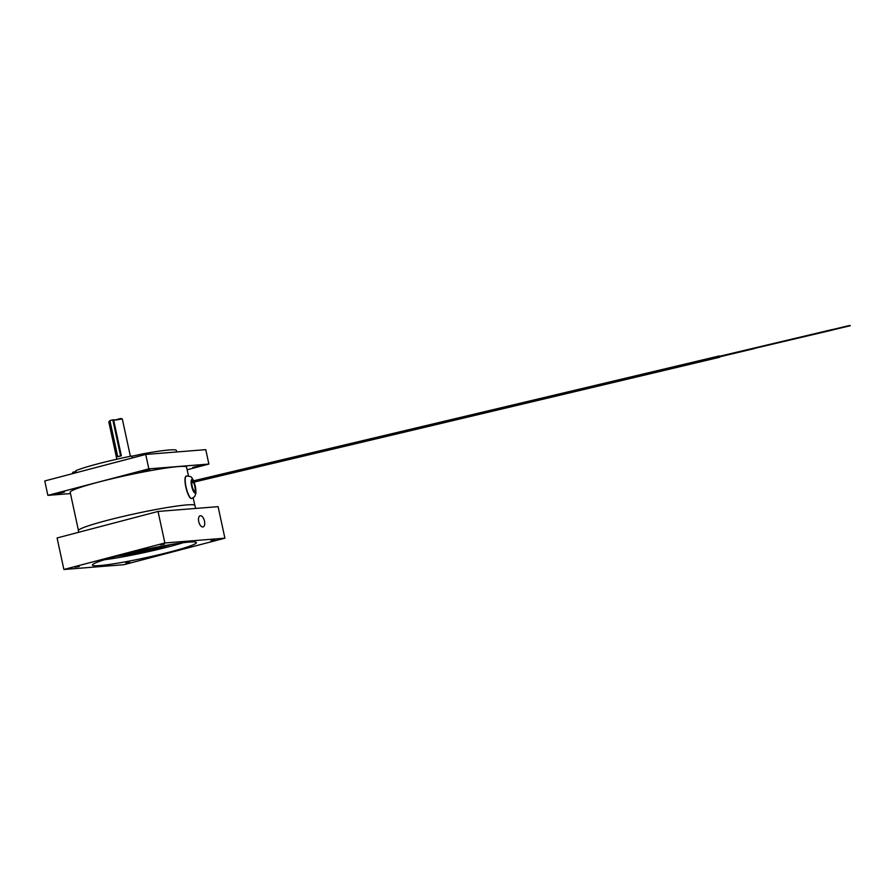 <?xml version="1.0" encoding="UTF-8"?>
<svg xmlns="http://www.w3.org/2000/svg" width="895" height="895" viewBox="0 0 895 895"><rect width="100%" height="100%" fill="white"/><g stroke="black" fill="none" stroke-linecap="round" stroke-linejoin="round"><path stroke-width="1.34" d="M75.146 567.15L79.23 566.457L75.146 567.15M125.77 563.112L129.853 562.418L125.77 563.112M210.896 540.748L214.979 540.054L210.896 540.748M160.272 544.786L164.356 544.093L160.272 544.786M116.428 556.321A36.975 2.842 167.8 0 0 132.852 553.636M154.835 548.881A36.975 2.842 167.8 0 0 161.749 547.136A36.975 2.842 167.8 0 0 170.9 544.552M204.507 521.114A5.773 2.864 75.3 0 0 200.156 515.755A5.773 2.864 75.3 0 0 198.735 521.572A5.773 2.864 75.3 0 0 203.098 526.931A5.773 2.864 75.3 0 0 204.507 521.114M117.816 555.963A53.208 4.083 167.8 0 0 92.398 565.081A53.208 4.083 167.8 0 0 170.99 551.712A53.208 4.083 167.8 0 0 196.408 542.594A53.208 4.083 167.8 0 0 117.816 555.963M104.502 559.733A53.208 4.083 167.8 0 0 169.86 546.487A53.208 4.083 167.8 0 0 183.162 542.728M63.892 569.488L57.079 537.962L158.046 511.448L164.859 542.974L63.892 569.488L123.935 564.7L224.902 538.186L218.089 506.648L158.046 511.448M224.902 538.186L164.859 542.974M188.465 475.95L186.563 467.134A59.529 4.576 167.8 0 0 135.111 473.623A59.529 4.576 167.8 0 0 71.969 490.684A59.529 4.576 167.8 0 0 70.19 492.295L78.424 530.411M142.898 455.175L142.618 453.888A53.129 4.083 -12.2 0 1 169.121 449.972A53.129 4.083 -12.2 0 1 176.416 450.476L176.729 451.964M142.171 471.464L149.633 469.685L142.171 471.464M192.794 467.425L200.256 465.646L192.794 467.425M57.045 493.816L64.507 492.049L57.045 493.816M142.618 453.888L131.833 456.26M75.986 471.542L73.054 472.168L73.334 473.455M72.696 473.623L72.54 472.929A53.129 4.083 -12.2 0 1 73.054 472.168M76.243 472.683L75.806 470.703A53.129 4.083 -12.2 0 1 131.778 456.002L132.203 457.983M70.459 493.57L47.871 495.371L148.838 468.857L145.717 454.436L205.76 449.648L208.882 464.057L187.133 469.774M47.871 495.371L44.75 480.962L145.717 454.436M208.882 464.057L148.838 468.857M193.354 482.26A4.99 1.275 -103.4 0 1 195.032 487.562A4.99 1.275 -103.4 0 1 194.629 491.086A4.99 1.275 -103.4 0 1 193.969 490.706A4.99 1.275 -103.4 0 1 192.011 485.403A4.99 1.275 -103.4 0 1 192.324 481.365M191.687 498.515A11.557 2.942 -103.4 0 1 191.575 498.56A11.557 2.942 -103.4 0 1 190.031 497.687A11.557 2.942 -103.4 0 1 185.511 485.414A11.557 2.942 -103.4 0 1 186.238 476.073A11.557 2.942 -103.4 0 1 186.35 476.05M195.591 508.45L194.942 505.474A59.618 4.576 167.8 0 0 165.15 507.868A59.618 4.576 167.8 0 0 106.785 520.476A59.618 4.576 167.8 0 0 78.391 530.679L78.738 532.279M718.953 356.579L719.882 356.646L718.953 356.579M850.205 325.556L832.887 329.863M832.865 329.942L754.597 348.368M753.847 348.155L719.121 356.59M832.16 329.718L849.556 325.69M139.027 551.264L149.633 549.53L150.584 549.597L148.178 550.537L150.494 550.358A11.534 0.884 167.8 0 0 155.07 548.624A11.534 0.884 167.8 0 0 153.492 548.523A11.534 0.884 167.8 0 0 139.027 551.264L138.938 550.861M136.991 551.298L137.103 551.779A11.534 0.884 167.8 0 0 132.527 553.502A11.534 0.884 167.8 0 0 134.105 553.613A11.534 0.884 167.8 0 0 148.57 550.861L148.492 550.514M148.178 550.537L148.011 549.731M139.34 551.242L137.013 552.528L137.964 552.595L146.254 551.04L146.042 550.067M148.57 550.861L146.254 551.04M139.419 551.588L137.103 551.779M110.063 421.299L108.798 421.858L109.962 420.84M108.798 421.858L116.853 459.213M120.791 418.491L122.302 418.938L113.687 420.314L120.791 418.491M130.39 456.282L122.302 418.938M118.408 456.584L121.362 455.812L113.687 420.314M117.704 456.629L120.59 455.879L112.804 419.844L109.917 420.594L117.704 456.629L118.464 456.573M121.362 455.812L120.59 455.879M113.855 419.755L112.804 419.844M193.387 480.85A6.936 1.768 76.6 0 0 192.805 480A6.936 1.768 76.6 0 0 191.228 483.602A6.936 1.768 76.6 0 0 194.159 492.451A6.936 1.768 76.6 0 0 195.826 490.348A6.936 1.768 76.6 0 0 194.002 482.103M194.204 482.058L196.039 492.843L194.752 496.535L191.798 498.504A11.557 2.942 -103.4 0 1 190.255 497.642A11.557 2.942 -103.4 0 1 185.735 485.358A11.557 2.942 -103.4 0 1 186.462 476.017L186.238 476.073M194.797 505.25L193.219 497.933M193.667 480.783L191.966 478.019C191.821 476.856 189.986 476.185 186.462 476.017M191.81 482.629L719.647 357.25M191.15 481.387L719.188 355.964M832.182 329.886L753.903 348.479M832.104 329.573L719.032 356.4M832.126 329.64L849.523 325.511M754.597 348.547L719.804 356.814M832.853 329.863L850.25 325.735M132.527 553.502L132.281 552.383M155.07 548.624L154.835 547.505"/></g></svg>
